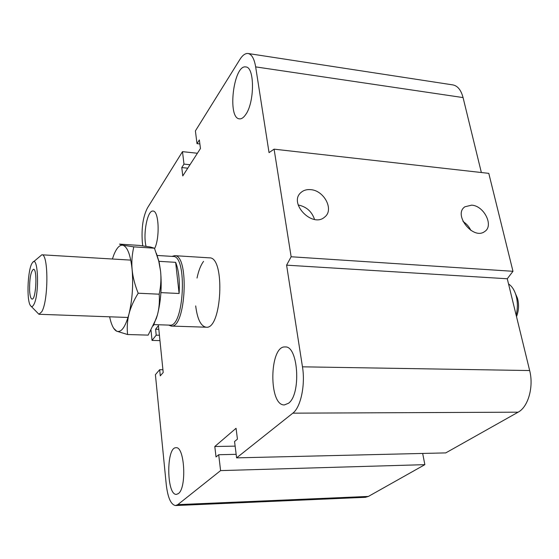 <?xml version="1.0" encoding="UTF-8"?>
<svg xmlns="http://www.w3.org/2000/svg" width="559" height="559" viewBox="0 0 559 559"><rect width="100%" height="100%" fill="white"/><g stroke="black" fill="none" stroke-linecap="round" stroke-linejoin="round"><path stroke-width="0.84" d="M209.443 257.846L209.506 257.853C225.438 256.812 221.881 329.936 206.131 327.211C200.828 326.239 197.348 319.14 195.685 305.913M197.02 278.047C198.578 270.661 200.758 265.106 203.567 261.374M146.039 246.323C142.831 233.914 147.492 209.898 153.012 211.071C158.868 210.554 160.084 237.757 154.605 248.608M178.398 493.562L176.476 494.366C166.477 495.547 166.079 446.886 176.015 447.738C184.617 446.124 186.916 487.902 178.398 493.562M288.486 403.277L284.377 404.919C268.404 405.848 269.326 345.357 285.181 346.957C298.282 345.504 301.35 394.416 288.486 403.277M245.618 114.686C243.542 117.697 241.481 119.081 239.441 118.85C227.038 118.333 233.606 64.145 245.862 66.961C254.792 67.01 254.659 102.625 245.618 114.686M310.58 189.641C324.136 190.333 334.324 209.828 324.737 217.004C312.53 228.421 288.004 202.91 301.084 192.415C303.6 190.242 306.765 189.319 310.58 189.641M314.535 219.435C311.852 211.484 306.395 206.669 298.185 204.985M471.663 205.153C484.108 205.719 494.121 225.913 484.625 231.573C473.18 240.342 452.769 214.516 464.955 206.767L471.663 205.153M470.86 230.406C469.106 226.688 466.492 223.719 463.027 221.49M274.092 149.162L488.79 173.36L512.98 271.297L291.141 256.763L274.092 149.162L269.04 152.614L255.659 66.884C254.268 58.758 251.76 54.3 248.133 53.51C245.359 53.168 242.613 55.145 239.895 59.443L195.398 130.918L197.006 143.642L199.877 143.963M151.028 330.264L152.034 340.41L156.206 335.162L155.612 329.216L158.435 325.624L163.2 372.504L160.293 375.837L159.678 369.695L155.409 374.656L166.268 484.702C167.833 497.796 170.935 504.749 175.575 505.546L177.797 504.637L220.595 470.601L218.702 454.726L216.033 456.941L214.796 446.515L236.059 428.285L237.435 439.122L234.549 441.526L236.611 457.863L292.825 413.164C300.714 407.427 305.507 384.892 302.468 366.823L286.599 265.162L507.272 278.759L512.98 271.297M236.611 457.863L445.761 452.895L518.123 412.179C528.185 407.001 533.901 386.8 529.659 370.547L507.272 278.759M197.006 143.642L199.36 139.932L200.457 148.519L182.772 175.924L181.78 167.574L187.768 168.175M220.595 470.601L424.861 464.655L422.667 453.447M181.78 167.574L183.981 164.108L189.997 164.723M183.981 164.108L182.493 151.65L197.404 153.25M182.493 151.65L147.478 207.899C143.118 216.424 141.385 227.66 142.286 241.628L142.706 245.855M152.034 340.41L159.958 340.62M156.206 335.162L159.413 335.253M155.612 329.216L158.805 329.314M159.678 369.695L162.921 369.744M218.702 454.726L236.164 454.334M214.796 446.515L235.129 446.131M481.355 172.521L463.069 97.58C461.084 90.083 457.695 85.862 452.909 84.912L248.133 53.51M286.599 265.162L291.141 256.763M175.575 505.546L365.418 497.307L368.395 496.427L424.861 464.655M516.502 316.604L516.579 316.422C518.85 310.462 519.143 304.396 517.459 298.233L515.482 293.699M508.536 283.951C511.827 286.117 514.287 289.814 515.915 295.047C517.767 301.553 517.844 308.254 516.153 315.171M29.592 290.401C29.487 278.431 30.787 271.381 33.491 269.263C37.579 268.718 36.056 300.099 32.038 299.079C30.745 298.737 29.934 295.844 29.592 290.401M31.241 306.395L38.941 314.277L41.736 311.775C48.563 300.875 48.57 253.451 41.841 254.799L33.365 261.919M33.806 304.606C32.569 306.884 31.409 307.143 30.326 305.396C26.301 299.603 27.838 268.075 32.401 262.786C38.173 253.569 39.654 294.593 33.806 304.606M158.833 261.319L175.645 262.332L179.111 293.482L160.908 292.637M175.645 262.332C178.712 270.032 179.865 280.415 179.111 293.482M153.893 324.611L169.796 325.135C184.072 327.812 187.6 255.344 173.143 256.455L157.107 255.456M168.706 325.1L171.229 326.065C185.909 328.818 189.529 254.527 174.653 255.666L172.004 256.385M127.578 334.527L116.712 331.201C121.296 332.801 125.391 327.064 128.982 313.983C127.319 320.6 126.858 327.448 127.578 334.527L148.17 335.114L156.331 318.49L157.386 315.038L153.334 325.806M109.62 316.806L110.486 320.447C112.128 326.372 114.204 329.957 116.712 331.201L113.617 328.231M156.408 253.395L159.14 262.073L160.573 271.199C161.963 286.592 160.901 301.21 157.386 315.038C159.147 308.519 159.748 301.567 159.196 294.188C160.873 286.187 161.327 278.522 160.573 271.199L158.756 261.137L154.445 248.21L150.462 247.029L139.436 245.429L119.507 244.115L122.756 245.212C119.486 244.8 116.454 248.175 113.659 255.344L112.401 259.013M122.756 245.212L133.797 246.854C132.015 254.597 131.463 262.178 132.127 269.613C130.506 254.736 127.382 246.603 122.756 245.212M132.127 269.613C132.839 277.033 134.859 284.908 138.199 293.223C133.755 300.449 130.68 307.366 128.982 313.983C132.322 299.973 133.37 285.181 132.127 269.613M159.196 294.188L138.199 293.223M154.445 248.21L133.797 246.854M302.468 366.823L529.659 370.547M292.825 413.164L518.123 412.179M255.659 66.884L463.069 97.58M177.797 504.637L368.395 496.427M209.506 257.853L174.653 255.666M517.459 298.233L515.915 295.047M130.764 260.11L41.841 254.799M128.011 317.463L38.941 314.277M206.18 327.211L171.229 326.065M159.14 262.073L158.756 261.137"/></g></svg>
